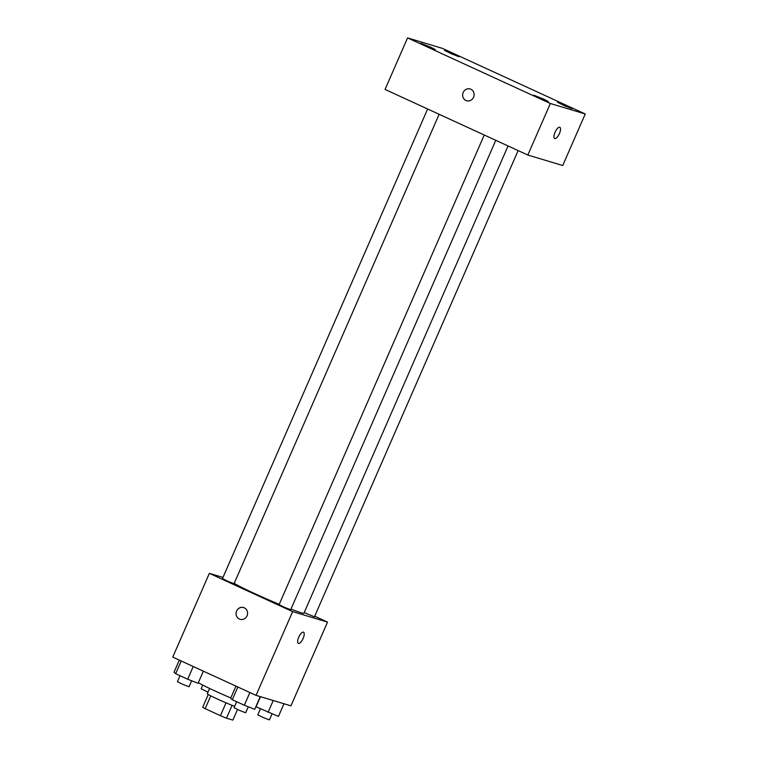 <?xml version="1.0" encoding="UTF-8"?>
<svg xmlns="http://www.w3.org/2000/svg" width="758" height="758" viewBox="0 0 758 758"><rect width="100%" height="100%" fill="white"/><g stroke="black" fill="none" stroke-linecap="round" stroke-linejoin="round"><path stroke-width="1.14" d="M237.5 709.507L232.877 720.1L226.481 718.177A16.723 0.796 23.6 0 1 220.426 715.685L205.162 708.673A16.723 0.796 23.6 0 1 202.689 707.242L208.251 694.499M210.771 695.844L205.162 708.673M226.045 702.837L220.426 715.685M234.658 706.342A17.595 0.834 -156.4 0 1 217.176 698.914A17.595 0.834 -156.4 0 1 207.285 693.75L209.596 688.454M232.09 705.338L226.481 718.177M198.34 682.655A31.665 1.507 23.6 0 0 230.792 697.966M314.703 616.207L327.532 622.1L290.949 705.84L256.052 695.361L172.758 657.091L209.35 573.351L222.966 577.435M327.532 622.1L292.645 611.621L256.052 695.361M292.645 611.621L209.35 573.351M240.078 619.314A6.159 5.723 106.7 0 1 236.648 611.024A6.159 5.723 106.7 0 1 247.326 615.06A6.159 5.723 106.7 0 1 240.078 619.314A6.159 5.723 106.7 0 1 236.638 611.024A6.159 5.723 106.7 0 1 243.621 607.518M234.213 583.338A38.705 1.848 23.6 0 0 279.219 604.334M290.968 609.091A38.705 1.848 23.6 0 0 303.911 613.222L508.05 145.953M304.185 612.578L314.428 616.832L518.131 150.577M484.258 135.019L279.096 604.638L284.781 607.442L290.702 609.707L495.779 140.306M427.626 109L222.454 578.61L228.139 581.424L234.061 583.679L439.138 114.287M303.513 632.191A6.159 2.255 -65.3 0 1 303.048 638.596A6.159 2.255 -65.3 0 1 298.472 643.428A6.159 2.255 -65.3 0 1 298.368 643.39A6.159 2.255 -65.3 0 1 298.889 636.853A6.159 2.255 -65.3 0 1 303.513 632.2A6.159 2.255 -65.3 0 1 303.058 638.596A6.159 2.255 -65.3 0 1 298.481 643.428A6.159 2.255 -65.3 0 1 298.368 643.39M527.833 155.039L385.045 89.435L407.558 37.9L442.445 48.379L585.242 113.984L550.346 103.505L527.833 155.039L562.72 165.519L585.242 113.984M559.811 127.306A6.159 2.255 -65.3 0 1 559.347 133.702A6.159 2.255 -65.3 0 1 554.771 138.534A6.159 2.255 -65.3 0 1 554.666 138.496A6.159 2.255 -65.3 0 1 555.188 131.958A6.159 2.255 -65.3 0 1 559.811 127.306A6.159 2.255 -65.3 0 1 559.357 133.702A6.159 2.255 -65.3 0 1 554.78 138.534A6.159 2.255 -65.3 0 1 554.666 138.496M550.346 103.505L407.558 37.9M470.86 89.226A6.159 5.723 106.7 0 1 466.625 100.757A6.159 5.723 106.7 0 1 462.92 93.215A6.159 5.723 106.7 0 1 470.86 89.226M567.581 106.319L557.537 102.311L564.634 105.817L572.034 108.64L567.581 106.319M454.544 54.377L444.491 50.369L451.588 53.884L458.988 56.708L454.544 54.377M430.819 47.252L420.766 43.244L427.863 46.759L435.263 49.573L430.819 47.252M543.856 99.194L533.812 95.186L540.909 98.692L548.309 101.515L543.856 99.194M466.634 100.757A6.159 5.723 106.7 0 1 462.92 93.215A6.159 5.723 106.7 0 1 470.178 88.961M202.765 685.099L201.145 688.804L207.995 692.12M283.975 703.746L278.432 716.443L255.853 706.693M273.24 700.515L268.057 712.378M260.477 696.687L256.033 706.854M260.401 708.853L257.786 714.832L263.471 717.636L269.393 719.901L272.008 713.922M203.371 671.152L198.065 683.299L187.69 679.225L175.667 673.701L174.018 672.251L179.324 660.104M193.252 666.5L187.69 679.225M181.228 660.976L175.667 673.701M180.034 675.71L177.419 681.679L183.104 684.493L189.036 686.748L191.641 680.779M260.25 696.621L254.707 709.317L244.332 705.243L232.308 699.729L230.659 698.27L235.965 686.132M249.894 692.528L244.332 705.243M237.87 687.004L232.308 699.729M236.676 701.728L234.061 707.697L239.746 710.511L245.668 712.776L248.283 706.797"/></g></svg>
